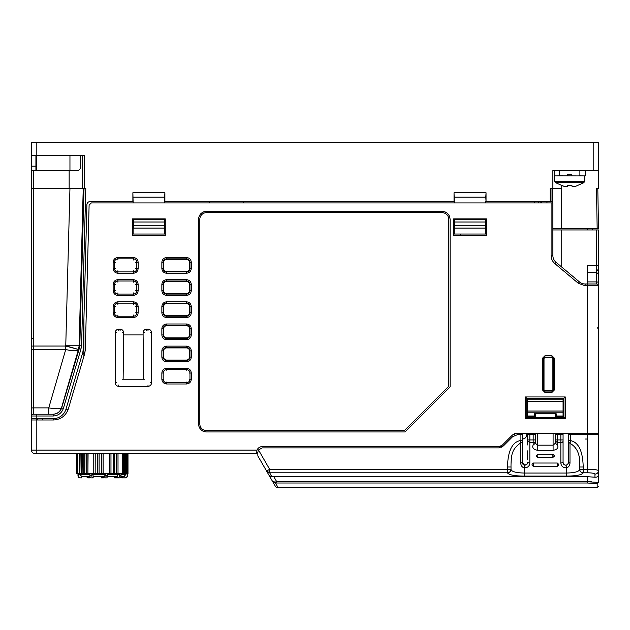 <?xml version="1.0" encoding="UTF-8"?>
<svg xmlns="http://www.w3.org/2000/svg" width="630" height="630" viewBox="0 0 630 630"><rect width="100%" height="100%" fill="white"/><g stroke="black" fill="none" stroke-linecap="round" stroke-linejoin="round"><path stroke-width="0.94" d="M76.758 473.555L76.758 453.647L36.816 453.647L256.528 453.647L127.992 453.647L127.992 473.555L127.977 453.647M76.97 453.647L76.97 473.555L76.773 453.647M76.97 473.555L77.199 453.647M77.199 473.555L77.49 453.647M77.49 473.555L79.23 473.555L79.23 453.647M79.23 473.555L79.892 473.555L79.892 453.647M79.892 473.555L80.152 453.647M80.152 473.555L81.239 473.555L81.239 453.647M81.239 473.555L82.089 473.555L82.089 453.647M82.089 473.555L82.317 453.647M82.317 473.555L83.758 473.555L83.758 453.647M83.758 473.555L84.782 473.555L84.782 453.647M84.782 473.555L84.987 453.647M84.987 473.555L86.735 473.555L86.735 453.647M86.735 473.555L87.909 473.555L87.909 453.647M87.909 473.555L88.074 453.647M88.074 473.555L93.775 473.555L93.775 453.647M93.775 473.555L95.154 473.555L95.154 453.647M95.154 473.555L95.232 453.647M95.232 473.555L97.658 473.555L97.658 453.647M97.658 473.555L99.083 473.555L99.083 453.647M99.083 473.555L99.123 453.647M99.123 473.555L101.651 473.555L101.651 453.647M101.651 473.555L103.099 473.555L103.099 453.647M103.099 473.555L109.518 473.555L109.518 453.647M109.518 473.555L109.596 453.647M109.596 473.555L110.974 473.555L110.974 453.647M110.974 473.555L113.227 473.555L113.227 453.647M113.227 473.555L113.353 453.647M113.353 473.555L114.644 473.555L114.644 453.647M114.644 473.555L116.676 473.555L116.676 453.647M116.676 473.555L116.841 453.647M116.841 473.555L118.015 473.555L118.015 453.647M118.015 473.555L122.433 473.555L122.433 453.647M122.433 473.555L122.661 453.647M122.661 473.555L123.511 473.555L123.511 453.647M123.511 473.555L124.598 473.555L124.598 453.647M124.598 473.555L124.858 453.647M124.858 473.555L125.52 473.555L125.52 453.647M125.52 473.555L126.221 473.555L126.221 453.647M126.221 473.555L126.504 453.647M126.504 473.555L126.953 473.555L126.953 453.647M126.953 473.555L127.685 473.555L127.685 453.647M123.929 477.8A2.213 1.977 -90 0 1 123.433 477.879L122.708 477.879L122.212 476.603M123.433 477.879L122.448 477.879M122.708 477.879L121.724 477.879L121.228 476.603M103.454 477.879L103.454 477.32L103.454 477.879L101.296 477.879L101.296 477.32L101.296 477.879M100.981 476.603L101.296 477.32L103.454 477.32L103.454 476.603L104.706 476.603L104.919 477.879L105.265 473.555M107.368 476.603L115.999 476.603L116.337 477.879L114.573 477.879L114.251 476.603M127.528 473.555L127.528 475.658A2.213 2.189 90 0 1 125.338 477.879L124.197 477.879L123.653 476.603M127.528 475.658L127.189 473.555M127.189 475.658A2.213 2.189 90 0 1 125 477.879M120.873 476.603L123.811 476.603L126 474.429L126.016 473.555M121.023 473.555L121.023 475.658A2.213 1.567 90 0 1 119.456 477.879L117.353 477.879L116.96 476.603M121.023 475.658L119.495 475.658L119.495 473.555M119.495 475.658A2.213 1.567 90 0 1 117.928 477.879M106.864 476.603L117.078 476.603L118.66 473.555M104.919 477.879L107.053 477.879L107.399 473.555M92.397 473.555L93.405 476.603L104.73 476.603L105.076 473.555M91.854 473.555L91.854 475.658A2.213 1.008 90 0 0 92.862 477.879L93.484 476.603L100.335 476.603M91.854 475.658L89.925 475.658L89.925 473.555M89.925 475.658A2.213 1.008 90 0 0 90.933 477.879L92.862 477.879M79.782 473.555L79.797 474.429L89.925 474.429M78.655 473.555L78.655 475.658A2.213 2.103 90 0 0 80.758 477.879L81.53 477.879L82.058 476.603L81.53 477.879L80.758 477.879M81.908 476.603L79.797 474.429L81.908 476.603L90.027 476.603M78.655 475.658L77.986 475.658L77.986 473.555M77.986 475.658A2.213 2.103 90 0 0 80.089 477.879A2.213 2.103 -90 0 1 77.986 475.658M86.759 476.603A2.213 1.299 -90 0 0 87.932 477.879L88.413 477.879L88.736 476.603M115.054 477.879L116.826 477.879M124.275 476.603L122.354 476.603M93.232 477.879L91.303 477.879M88.413 477.879L90.161 477.879L90.492 477.32M101.343 476.603L104.706 476.603M275.341 483.021L278.271 487.754A3.544 3.544 -120 0 1 275.2 485.982L272.546 481.391L275.2 485.982M533.382 463.019L557.306 463.019L558.629 464.294L558.629 465.153L557.306 466.444L533.382 466.444L532.051 465.153L532.051 464.294L533.382 463.019L533.382 466.444M537.815 454.317L552.872 454.317L554.203 455.474L554.203 456.254L552.872 457.451L537.815 457.451L536.484 456.254L536.484 455.474L537.815 454.317L537.815 457.632L552.872 457.632L552.872 454.317M587.428 272.64L587.428 265.624L598.5 265.852L598.5 229.95L596.728 229.95L596.728 272.64L587.428 272.64L587.428 281.917L596.728 281.917L596.728 283.996L587.428 283.996L596.728 283.996A1.772 1.772 0 0 1 598.5 285.768L598.5 433.275L587.428 433.275L587.428 434.598L568.378 434.598L568.378 462.507C568.11 463.908 567.346 464.79 566.087 465.145C564.267 465.153 563.259 464.278 563.062 462.507L564.118 464.625L565.575 465.16M118.763 386.348C116.605 386.127 115.416 384.938 115.188 382.772L115.188 332.719C115.416 330.561 116.605 329.372 118.763 329.143L120.094 329.143C122.252 329.364 123.441 330.561 123.669 332.719L123.669 334.932L143.097 334.932L143.097 332.719C143.317 330.561 144.514 329.372 146.672 329.143L148.003 329.143C150.161 329.364 151.35 330.561 151.578 332.719L151.578 382.772C151.35 384.93 150.161 386.127 148.003 386.348L118.763 386.348L118.763 384.993M199.828 219.319L199.828 423.966A6.646 6.646 0 0 0 206.475 430.613L404.476 430.613L448.773 386.316L448.773 219.319A6.646 6.646 0 0 0 442.134 212.672L206.475 212.672A6.646 6.646 0 0 0 199.828 219.319M454.285 218.878L454.285 234.021L485.793 234.021L485.793 218.878L486.431 218.878L486.431 235.707L460.294 235.707L460.294 234.021M579.167 433.275L579.742 434.598L579.167 433.275M597.303 270.357L598.5 269.034L598.5 273.365L598.5 265.852L598.5 285.768A1.772 1.772 0 0 0 596.728 283.996A1.772 1.772 0 0 1 598.5 285.768A1.772 1.772 0 0 0 596.728 283.996M598.5 326.639L598.5 319.426L598.5 326.962L597.169 328.285M598.374 319.426L598.5 320.961M598.492 269.183L597.193 270.364A1.331 1.331 0 0 0 598.5 269.034L598.5 229.95L552.99 229.95L561.732 229.95L561.732 267.065M598.5 273.365L598.5 285.768L587.428 285.768L587.428 433.275L516.553 433.275L514.348 433.708L514.938 435.141M592.743 433.275L592.539 434.598L592.743 433.275M31.5 205.089L31.5 408.886M31.5 419.982L31.5 450.103L36.816 450.103L36.816 419.982L31.5 419.982L31.5 166.162L35.926 166.162L35.926 155.531M256.528 453.647L256.993 450.103L36.816 450.103L36.816 453.647L34.949 453.647M31.5 450.198L31.5 450.103A3.544 3.544 0 0 0 35.044 453.647A3.544 3.544 0 0 1 31.5 450.103M237.478 453.647L244.188 453.647M38.084 453.647L44.785 453.647M542.343 389.805L543.674 389.82L544.903 391.049L544.013 389.86L544.013 358.407L544.903 357.525L551.99 357.525L552.872 358.407L552.872 389.86L551.99 390.75L544.903 390.75L543.674 389.82L543.666 358.368L544.903 357.139L551.99 357.139L553.219 358.368L553.211 389.82L551.99 391.049L544.903 391.049L544.903 392.372L542.343 389.805L542.343 358.36L544.903 355.808L551.99 355.808L554.55 358.36L554.542 389.805L551.99 392.372L544.903 392.372M555.313 416.044L556.195 415.997L556.195 416.879L555.313 415.997A0.882 0.882 180 0 0 556.195 416.879L563.062 416.879L563.062 417.328L563.944 417.328L526.735 417.328L526.735 398.278L525.412 396.947L565.275 396.947L565.275 418.651L525.412 418.651L526.735 417.328L527.625 417.328L527.625 415.997L534.492 415.997L534.492 413.784L556.195 413.784L556.195 415.997L563.062 415.997L563.062 398.278M523.955 438.716L522.349 439.031M585.207 439.031L587.428 439.031M36.816 419.982L53.479 419.982C60.858 419.533 65.819 415.831 68.347 408.886L84.688 353.698L85.326 349.705L89.113 205.089L91.326 202.931L552.872 202.931L552.872 255.496A8.859 8.859 0 0 0 556.038 262.285L579.442 281.917A8.859 8.859 0 0 0 585.136 283.996A8.859 8.859 0 0 1 579.442 281.917L578.301 283.28L554.896 263.639C552.431 261.489 551.163 258.773 551.1 255.496L551.1 202.931M36.375 418.651L36.375 419.982M32.665 338.365A1.331 1.331 179.5 0 0 31.5 339.68M256.552 452.316L257.796 452.316L257.859 455.955L272.546 481.391L275.538 483.021L276.735 483.005L276.735 481.745L274.995 482.076L275.538 483.021M256.993 450.103C258.056 447.859 259.828 446.678 262.308 446.56L499.039 446.56L502.173 445.26L512.481 434.96L516.553 433.275M260.292 446.93L259.599 447.237M258.347 448.143L257.938 448.568M257.316 449.458L256.969 450.166M587.428 281.917L587.428 283.996L585.136 283.996L585.136 285.768L578.301 283.28M552.872 229.43L552.99 229.95M526.735 433.275L526.735 434.598C526.491 437.362 525.018 438.834 522.309 439.031M165.273 235.707L132.497 235.707L132.497 218.878L165.273 218.878L165.273 235.707M206.475 211.349L442.134 211.349C446.946 211.845 449.607 214.499 450.103 219.319L450.103 386.867L405.027 431.944L206.475 431.944C201.655 431.448 199.001 428.786 198.497 423.966L198.497 219.319C198.993 214.499 201.655 211.845 206.475 211.349L203.537 211.908M138.135 312.787C137.836 315.654 136.253 317.236 133.379 317.536L117.881 317.536C115.014 317.244 113.431 315.661 113.132 312.787L113.132 306.582C113.424 303.715 115.006 302.132 117.881 301.833L133.379 301.833C136.253 302.124 137.836 303.707 138.135 306.582L138.135 312.787L136.812 312.787A3.433 3.433 0 0 1 133.379 316.213L133.379 317.536M138.135 290.635C137.836 293.501 136.253 295.084 133.379 295.383L117.881 295.383C115.014 295.092 113.431 293.509 113.132 290.635L113.132 284.437C113.424 281.571 115.006 279.988 117.881 279.689L133.379 279.689C136.253 279.98 137.836 281.563 138.135 284.437L138.135 290.635L136.812 290.635A3.433 3.433 0 0 1 133.379 294.068L133.379 295.383M138.135 268.49C137.836 271.357 136.253 272.94 133.379 273.239L117.881 273.239C115.014 272.947 113.431 271.365 113.132 268.49L113.132 262.285C113.424 259.418 115.006 257.835 117.881 257.536L133.379 257.536C136.253 257.827 137.836 259.41 138.135 262.285L138.135 268.49L136.812 268.49A3.433 3.433 0 0 1 133.379 271.916L133.379 273.239M191.292 268.49C190.992 271.357 189.41 272.94 186.535 273.239L166.603 273.239C163.737 272.947 162.154 271.365 161.855 268.49L161.855 262.285C162.146 259.418 163.729 257.835 166.603 257.536L186.535 257.536C189.41 257.827 190.992 259.41 191.292 262.285L191.292 268.49L189.969 268.49A3.433 3.433 0 0 1 186.535 271.916L186.535 273.239M191.292 290.635C190.992 293.501 189.41 295.084 186.535 295.383L166.603 295.383C163.737 295.092 162.154 293.509 161.855 290.635L161.855 284.437C162.146 281.571 163.729 279.988 166.603 279.689L186.535 279.689C189.41 279.98 190.992 281.563 191.292 284.437L191.292 290.635L189.969 290.635A3.433 3.433 0 0 1 186.535 294.068L186.535 295.383M191.292 312.787C190.992 315.654 189.41 317.236 186.535 317.536L166.603 317.536C163.737 317.244 162.154 315.661 161.855 312.787L161.855 306.582C162.146 303.715 163.729 302.132 166.603 301.833L186.535 301.833C189.41 302.124 190.992 303.707 191.292 306.582L191.292 312.787L189.969 312.787A3.433 3.433 0 0 1 186.535 316.213L186.535 317.536M191.292 334.932C190.992 337.798 189.41 339.381 186.535 339.68L166.596 339.68C163.737 339.389 162.154 337.814 161.855 334.947L161.855 328.718C162.146 325.86 163.729 324.277 166.596 323.985L186.535 323.985C189.41 324.277 190.992 325.86 191.292 328.734L191.292 334.932L189.969 334.932A3.433 3.433 0 0 1 186.535 338.365L186.535 339.68M191.292 357.084C190.992 359.95 189.41 361.533 186.535 361.833L166.596 361.833C163.737 361.541 162.154 359.958 161.855 357.092L161.855 350.871C162.146 348.012 163.729 346.429 166.596 346.13L186.535 346.13C189.41 346.421 190.992 348.004 191.292 350.878L191.292 357.084L189.969 357.084A3.433 3.433 0 0 1 186.535 360.51L186.535 361.833M191.292 379.228C190.992 382.095 189.41 383.678 186.535 383.977L166.596 383.977C163.737 383.686 162.154 382.111 161.855 379.244L161.855 373.015C162.146 370.156 163.729 368.574 166.596 368.282L186.535 368.282C189.41 368.574 190.992 370.156 191.292 373.031L191.292 379.228L189.969 379.228A3.433 3.433 0 0 1 186.535 382.662L186.535 383.977M486.431 235.707L453.647 235.707L453.647 218.878L486.431 218.878L486.431 235.707M37.257 418.651L37.257 419.982M554.542 389.805L552.872 389.86L551.99 390.75L551.99 392.372M551.99 355.808L551.99 357.525L552.872 358.407L554.55 358.36M542.343 358.36L544.013 358.407L544.903 357.525L544.903 355.808M500.07 446.442L500.74 446.221L501.22 447.387M526.735 398.278L563.952 398.278L565.275 396.947M450.103 219.319L449.544 216.381M449.143 215.523L447.772 213.68M445.93 212.31L445.063 211.908M202.671 212.31L200.836 213.68M199.458 215.523L199.056 216.381M198.497 423.966L199.056 426.904M199.458 427.77L200.836 429.605M202.671 430.983L203.537 431.385M565.275 418.651L563.944 417.328L563.944 398.278M150.247 332.648L151.578 332.719M144.428 332.687L143.097 332.719M143.097 334.932L143.64 379.228L144.459 379.228M123.669 334.932L123.126 379.228L143.64 379.228M123.669 332.719L122.338 332.687M122.307 379.228L123.126 379.228M116.519 332.648L115.188 332.719M163.627 306.582C163.808 304.778 164.8 303.786 166.603 303.605L186.535 303.605C188.346 303.786 189.339 304.778 189.512 306.582L189.512 312.787C189.339 314.591 188.346 315.583 186.535 315.764L166.603 315.764C164.8 315.583 163.808 314.591 163.627 312.787L163.627 306.582L163.178 306.582A3.433 3.433 0 0 1 166.603 303.156L186.535 303.156A3.433 3.433 0 0 1 189.969 306.582L189.969 312.787L189.512 312.787M163.627 284.437C163.808 282.626 164.8 281.634 166.603 281.46L186.535 281.46C188.346 281.634 189.339 282.626 189.512 284.437L189.512 290.635C189.339 292.446 188.346 293.438 186.535 293.611L166.603 293.611C164.8 293.438 163.808 292.446 163.627 290.635L163.627 284.437L163.178 284.437A3.433 3.433 0 0 1 166.603 281.004L186.535 281.004A3.433 3.433 0 0 1 189.969 284.437L189.969 290.635L189.512 290.635M163.627 262.285C163.808 260.481 164.8 259.489 166.603 259.308L186.535 259.308C188.346 259.489 189.339 260.481 189.512 262.285L189.512 268.49C189.339 270.294 188.346 271.286 186.535 271.467L166.603 271.467C164.8 271.286 163.808 270.294 163.627 268.49L163.627 262.285L163.178 262.285A3.433 3.433 0 0 1 166.603 258.859L186.535 258.859A3.433 3.433 0 0 1 189.969 262.285L189.969 268.49L189.512 268.49M189.512 357.084C189.339 358.887 188.346 359.88 186.535 360.061L166.596 360.061C164.792 359.88 163.808 358.895 163.627 357.092L163.627 350.871C163.808 349.067 164.792 348.083 166.596 347.902L186.535 347.902C188.346 348.083 189.339 349.075 189.512 350.878L189.512 357.084L189.969 357.084L189.969 350.878L189.512 350.878M166.596 337.908C164.792 337.735 163.808 336.743 163.627 334.947L163.627 328.718C163.808 326.923 164.792 325.93 166.596 325.757L186.535 325.757C188.346 325.93 189.339 326.923 189.512 328.734L189.512 334.932C189.339 336.743 188.346 337.735 186.535 337.908L166.596 337.908L166.596 338.365A3.418 3.418 0 0 1 163.178 334.947L163.178 328.718A3.418 3.418 0 0 1 166.596 325.3L186.535 325.3A3.433 3.433 0 0 1 189.969 328.734L189.969 334.932L189.512 334.932M243.464 202.931L243.464 201.6L243.464 202.931M278.271 487.754L597.169 487.754L597.169 483.722L598.5 482.399C598.5 487.77 598.5 487.77 598.5 482.399L598.5 434.598L587.428 434.598L587.428 469.295L583.215 469.295L583.215 472.894C581.081 472.673 579.899 471.508 579.671 469.405C579.12 471.642 574.686 472.854 566.386 473.051L566.386 467.775C563.062 467.806 561.212 466.255 560.85 463.137L560.85 442.701L557.526 442.701L557.526 444.977C558.692 447.82 557.211 449.599 553.093 450.316L537.595 450.316C533.405 449.442 531.925 447.662 533.161 444.977L533.161 442.701L529.838 442.701L529.838 463.137L527.625 462.507C527.428 464.271 526.42 465.153 524.601 465.145L522.309 462.507L522.309 434.598L517.655 434.598L512.639 436.677L503.37 445.945L498.676 447.891L262.222 447.891L258.481 449.946L257.796 452.395M597.169 483.722L587.428 483.005L276.735 483.005M598.5 482.423L587.428 481.745L276.735 481.745L273.814 476.682L271.947 476.76L269.128 475.469M589.129 481.753L591.798 481.8M270.278 476.493L271.947 476.76L269.656 472.784L266.584 471.067L269.656 469.295L258.481 449.946M274.995 482.076L272.546 481.391M587.428 483.005L587.428 476.682L594.956 477.225L594.956 474.154C594.507 473.327 592.003 472.87 587.428 472.784L587.428 469.295C594.051 469.366 597.744 469.822 598.5 470.665L598.5 475.083C598.413 476.563 597.232 477.28 594.956 477.225L587.428 476.682L273.814 476.682M598.5 445.678L598.5 440.409M598.5 475.217L598.5 465.893M598.5 465.633L598.5 475.122M257.859 455.955L257.827 454.088M583.215 472.894C581.781 474.949 576.166 476.012 566.386 476.099L524.302 476.099C514.702 476.036 509.087 474.973 507.473 472.894C509.623 472.689 510.804 471.523 511.017 469.405L511.017 467.011C510.922 462.861 511.371 454.624 512.812 452.222C513.403 448.962 519.348 443.048 520.695 443.402L520.096 440.622L520.096 434.598M590.586 434.598L593.625 434.598M507.473 472.894L507.473 467.011C507.906 451.088 512.111 442.291 520.096 440.622L522.309 440.622L522.309 441.74L520.695 443.402L520.695 463.121C521.081 465.924 522.278 467.476 524.302 467.775L524.302 473.051C516.001 472.854 511.568 471.642 511.017 469.405L511.017 469.24M587.428 472.784L583.215 472.784C581.065 472.571 579.884 471.413 579.671 469.295L579.671 467.011L579.671 469.295L583.215 469.295L583.215 467.011L579.671 467.011C580.482 455.104 577.253 447.229 569.992 443.402L568.378 441.74L568.378 440.622L570.591 440.622C578.592 442.323 582.797 451.119 583.215 467.011M568.378 440.622L568.378 454.482M568.378 437.637L568.378 439.031M507.473 467.011L511.017 467.011L511.017 469.295C510.804 471.413 509.623 472.571 507.473 472.784L269.656 472.784L269.656 469.295L511.017 469.295M529.838 463.137C529.46 466.271 527.617 467.814 524.302 467.775L524.601 465.145C523.317 465.011 522.553 464.129 522.309 462.507L520.695 463.121M569.992 463.121L568.378 462.507C568.11 464.176 567.346 465.058 566.087 465.145L566.386 467.775C568.481 467.413 569.685 465.861 569.992 463.121L569.992 443.402L570.591 440.622L570.591 434.598M511.017 468.051L511.017 467.011M568.378 455.608L568.378 462.538M568.236 463.373L567.811 464.152M567.244 464.688L566.134 465.137M568.291 463.176L568.378 462.601M560.85 463.137L563.062 462.507L563.062 433.275M563.062 444.922L563.062 443.473M563.062 455.608L563.062 456.167M563.062 462.64L563.062 456.254M527.625 450.859L527.625 456.215M527.625 440.976L527.625 444.945L527.625 439.937L527.625 440.976L529.838 442.701L529.838 439.937L527.625 439.937L527.625 433.275M522.309 450.537L522.309 455.569M522.987 464.278L523.593 464.783M522.309 450.041L522.309 446.292M533.161 444.977L535.374 443.284L535.5 433.275M537.595 450.316L537.595 445.174L535.374 443.284L535.374 440.976A2.213 1.733 180 0 1 533.161 442.701L533.161 439.937L529.838 439.937L529.838 434.598L527.625 434.598M557.526 444.977L555.313 443.284L553.093 445.174L537.595 445.174L537.595 433.275M555.188 433.275L555.313 442.914M557.306 466.444L558.629 464.838M557.306 463.019L557.306 466.468L533.382 466.491L532.051 465.168L532.051 464.294L532.051 465.153M554.203 456.254L554.203 455.474L554.203 456.309L552.872 457.451M563.062 416.879L563.062 415.997M524.396 465.105L526.735 464.491M527.625 459.837L527.625 456.624M527.625 455.766L527.625 453.167M563.062 445.032L563.062 455.923M563.062 457.12L563.062 460.065M560.85 434.598L555.313 434.598L563.062 434.598L560.85 434.598L560.85 439.937L563.062 439.937L563.062 440.976A2.213 1.733 180 0 1 560.85 442.701L560.85 439.937L557.526 439.937L557.526 442.701L555.313 440.976L555.313 439.937L555.313 440.976M527.625 442.189L527.625 443.465M523.522 464.743L522.309 462.507L522.309 455.844M527.625 398.278L527.625 415.997M535.374 434.598L529.838 434.598M535.374 442.914L535.374 439.937L533.161 439.937L533.161 434.598M527.625 399.16L563.062 399.16M535.374 417.328L535.374 415.997L534.492 416.879L527.625 416.879M555.313 413.784L555.313 417.328M534.492 417.328L534.492 415.997L535.374 415.997L535.374 413.784M571.922 185.456L569.709 185.543L571.922 185.456L571.922 186.118C572.221 186.693 573.623 186.693 576.119 186.118L583.852 182.668L584.766 181.235L584.766 175.912M579.891 170.596L579.891 175.864L578.293 175.912L559.519 175.864L559.519 170.596M554.644 181.235L554.644 175.912M554.809 181.235L555.566 182.668L563.291 186.118C565.803 186.693 567.205 186.693 567.488 186.118L567.488 186.086M598.5 166.162L598.5 188.315L596.468 188.315L597.169 228.619L561.503 228.619L561.732 188.315L552.872 188.315L552.872 170.596L598.5 170.596L598.5 142.246L31.5 142.246L31.5 155.531L84.215 155.531L84.215 188.315L33.272 188.315L33.272 170.596L31.5 170.596M33.272 170.596L76.498 170.596C79.104 170.769 80.49 169.289 80.664 166.162L80.664 155.531M35.926 170.596L35.926 166.162M133.135 218.878L133.135 234.021L164.643 234.021L164.643 218.878M164.643 202.931L164.643 201.6L454.285 201.6L454.033 192.741L486.045 192.741L486.045 201.6L552.014 201.6L552.014 188.315M133.135 202.931L132.883 192.741L164.895 192.741L164.895 201.6M31.5 418.651L53.251 418.651A13.285 13.285 0 0 0 65.992 409.138L82.561 353.209A13.285 13.285 0 0 0 83.105 349.784L86.909 204.616A3.103 3.103 0 0 1 90.003 201.6L133.135 201.6M83.924 318.575L83.916 349.808L83.105 349.784M82.561 353.209L83.916 353.611L83.908 356.328M83.916 353.611L83.916 349.808M454.285 202.931L454.285 201.6M534.46 202.931L534.445 201.6M569.709 185.543L567.488 185.456L569.709 185.543M567.488 185.456L567.118 186.448M566.882 186.504L562.795 185.976M574.363 186.464L572.3 186.441M554.991 182.031L554.809 181.267L584.601 181.267M555.566 182.668L583.852 182.668M554.203 170.596L554.203 175.912L561.125 175.912M559.519 175.864L554.203 175.912M571.922 175.912L571.922 174.825L567.488 174.825L567.488 175.912M578.293 175.912L585.207 175.912L585.207 170.596M585.207 175.912L579.891 175.864M550.242 201.6L550.242 188.315L552.872 188.315M84.215 188.315L85.798 188.315L81.585 345.224L80.963 349.107L63.378 408.39C61.653 413.17 58.251 415.705 53.18 415.997L36.816 415.997L36.816 418.651M33.272 188.315L31.5 188.315L31.5 346.098L33.272 346.051L33.272 188.315M31.5 155.531L31.5 166.162M82.443 155.531L82.443 188.315M132.883 201.6L132.883 192.741M454.033 201.6L454.033 192.741M538.697 202.931L538.697 201.6L538.697 202.931M164.391 225.264L164.391 228.099L133.379 228.099L133.379 219.319L164.391 219.319L164.391 225.264L133.379 225.264M164.643 201.6L164.643 197.174L133.135 197.174M552.628 202.931L552.557 201.6L552.014 201.6M454.285 197.174L485.793 197.174L486.045 201.6M597.169 228.619L598.5 228.619L597.799 188.315M561.503 228.619L552.872 228.619L561.503 228.619M485.793 197.174L486.045 192.741M84.026 188.315L79.813 345.177L79.112 345.768L65.835 345.76L78.482 349.485L65.748 346.051L69.954 188.315M81.585 345.224L79.813 345.177L79.27 348.603L78.569 349.193L79.112 345.768L83.239 188.315M80.963 349.107L79.27 348.603L61.677 407.886C60.244 411.87 57.409 413.981 53.18 414.225L33.272 414.225L33.272 349.477A1.772 0.504 180 0 0 31.5 349.981L31.5 346.098M164.643 197.174L164.895 192.741M546.848 202.931L547.116 201.6L546.848 202.931M541.8 202.931L541.8 201.6M52.999 414.225C57.212 413.965 60.047 411.847 61.496 407.886C60.378 409.051 56.133 409.051 48.754 407.886L48.754 414.225L53.18 414.225L53.18 415.997M63.378 408.39L61.496 407.886L78.482 349.485A13.285 3.638 16.2 0 1 65.748 349.477L33.272 349.477L33.272 346.051L65.748 346.051L65.748 349.477L48.754 407.886L33.272 407.886A1.772 0.504 0 0 0 31.5 408.382M592.743 228.619L592.476 229.95L592.743 228.619M31.5 415.997A1.772 1.772 0 0 1 33.272 414.225A1.772 1.772 0 0 0 31.5 415.997L36.816 415.997L36.816 414.225L48.754 414.225M485.793 202.931L485.793 201.6L485.793 202.931M485.793 234.021L485.793 218.878M454.537 228.099L485.541 228.099L485.541 225.264L454.537 225.264L454.537 228.099M485.541 222.012L454.537 222.012L454.537 219.319L485.541 219.319L485.541 225.264M454.537 222.012L454.537 225.264M83.947 317.709L83.947 356.218M209.349 201.6L209.349 202.931M36.375 155.531L36.375 170.596L36.375 155.531M121.023 474.429L126 474.429M107.399 474.429L118.645 474.429M107.399 475.658L105.265 475.658M92.397 474.429L105.076 474.429M122.212 477.32L121.228 477.32M116.014 477.32L114.251 477.32M90.271 477.32L88.736 477.32M117.881 315.039L117.881 316.213A3.433 3.433 0 0 1 114.447 312.787L114.447 306.582A3.433 3.433 0 0 1 117.881 303.156L133.379 303.156A3.433 3.433 0 0 1 136.812 306.582L136.812 312.787L135.639 312.771M117.881 292.911L117.881 294.068A3.433 3.433 0 0 1 114.447 290.635L114.447 284.437A3.433 3.433 0 0 1 117.881 281.004L133.379 281.004A3.433 3.433 0 0 1 136.812 284.437L136.812 290.635L135.655 290.627M117.881 270.774L117.881 271.916A3.433 3.433 0 0 1 114.447 268.49L114.447 262.285A3.433 3.433 0 0 1 117.881 258.859L133.379 258.859A3.433 3.433 0 0 1 136.812 262.285L136.812 268.49L135.671 268.474M598.5 283.28A1.772 1.355 180 0 0 596.728 281.917L596.728 272.64L598.5 273.995L598.5 265.852L596.728 265.852M587.428 283.996L587.428 285.768L585.136 285.768M525.412 418.651L525.412 396.947M551.1 255.496L552.872 255.496M554.896 263.639L556.038 262.285M138.135 306.582L135.647 306.574M133.379 301.833L133.379 304.322M117.881 301.833L117.881 304.322M113.132 306.582L115.621 306.574M113.132 312.787L115.621 312.771M117.881 317.536L117.881 316.213L133.379 316.213L133.387 315.039M138.135 284.437L135.655 284.421M133.379 279.689L133.379 282.161M117.881 279.689L117.881 282.161M113.132 284.437L115.605 284.421M113.132 290.635L115.605 290.627M117.881 295.383L117.881 294.068L133.379 294.068L133.387 292.911M138.135 262.285L135.671 262.277M133.379 257.536L133.379 259.993M117.881 257.536L117.881 259.993M113.132 262.285L115.589 262.277M113.132 268.49L115.589 268.474M117.881 273.239L117.881 271.916L133.379 271.916L133.387 270.774M191.292 262.285L189.512 262.285M186.535 257.536L186.535 259.308M166.603 257.536L166.603 259.308M161.855 262.285L163.178 262.285L163.178 268.49L161.855 268.49M166.603 273.239L166.603 271.916A3.433 3.433 0 0 1 163.178 268.49L163.627 268.49M186.535 271.467L186.535 271.916L166.603 271.916L166.603 271.467M191.292 284.437L189.512 284.437M186.535 279.689L186.535 281.46M166.603 279.689L166.603 281.46M161.855 284.437L163.178 284.437L163.178 290.635L161.855 290.635M166.603 295.383L166.603 294.068A3.433 3.433 0 0 1 163.178 290.635L163.627 290.635M186.535 293.611L186.535 294.068L166.603 294.068L166.603 293.611M191.292 306.582L189.512 306.582M186.535 301.833L186.535 303.605M166.603 301.833L166.603 303.605M161.855 306.582L163.178 306.582L163.178 312.787L161.855 312.787M166.603 317.536L166.603 316.213A3.433 3.433 0 0 1 163.178 312.787L163.627 312.787M186.535 315.764L186.535 316.213L166.603 316.213L166.603 315.764M191.292 328.734L189.512 328.734M186.535 323.985L186.535 325.757M166.596 323.985L166.596 325.757M161.855 328.718L163.627 328.718M161.855 334.947L163.627 334.947M166.596 339.68L166.596 338.365L186.535 338.365L186.535 337.908M191.292 350.878L189.969 350.878A3.433 3.433 0 0 0 186.535 347.453L186.535 346.13M166.596 346.13L166.596 347.453L186.535 347.453L186.535 347.902M161.855 350.871L163.178 350.871A3.418 3.418 0 0 1 166.596 347.453L166.596 347.902M161.855 357.092L163.178 357.092L163.178 350.871L163.627 350.871M166.596 361.833L166.596 360.51A3.418 3.418 0 0 1 163.178 357.092L163.627 357.092M186.535 360.061L186.535 360.51L166.596 360.51L166.596 360.061M191.292 373.031L189.969 373.031L189.969 379.228L189.41 379.228M186.535 368.282L186.535 369.597A3.433 3.433 0 0 1 189.969 373.031L189.41 373.031M166.596 368.282L166.596 369.597L186.535 369.597L186.535 370.164M161.855 373.015L163.178 373.015A3.418 3.418 0 0 1 166.596 369.597L166.596 370.164M161.855 379.244L163.178 379.244L163.178 373.015L163.737 373.015M166.596 383.977L166.596 382.662A3.418 3.418 0 0 1 163.178 379.244L163.737 379.244M186.535 382.095L186.535 382.662L166.596 382.662L166.596 382.095M115.188 382.772L116.526 382.757M148.003 384.993L148.003 386.348M150.239 382.757L151.578 382.772M148.003 330.474L148.003 329.143M146.672 330.474L146.672 329.143M120.094 330.474L120.094 329.143M118.763 330.474L118.763 329.143M266.584 471.067A3.544 3.465 150 0 0 269.656 472.784M598.5 434.598L598.5 470.665C598.287 472.784 597.106 473.941 594.956 474.154M566.386 476.099L566.386 473.051L524.302 473.051L524.302 476.099M553.093 450.316L553.093 433.275M537.815 457.451L536.484 456.073M556.195 416.879L556.195 417.328M557.526 434.598L557.526 439.937L555.313 439.937M527.625 412.185L563.062 412.185M563.062 411.036L527.625 411.036M527.625 401.294L563.062 401.294M68.056 409.752L65.992 409.138M561.732 188.315L561.732 185.653M69.15 188.315L69.15 170.596M36.816 142.246L36.816 155.531M593.184 142.246L593.184 170.596M164.391 222.012L133.379 222.012M552.652 188.315L552.652 202.931M541.902 201.6L541.8 202.12M587.53 228.619L587.262 229.95M53.251 418.651L53.251 419.982M42.738 419.982L42.47 418.651M69.954 155.531L69.954 170.596M598.5 255.252L598.5 265.852M597.169 487.754L598.5 486.431M598.5 477.477L598.5 476.516M598.5 476.619L598.5 477.501M563.062 441.307L563.062 442.213M524.373 465.098L523.908 464.948M563.062 444.969L563.062 440.976M554.203 456.073L554.203 455.474M522.309 445.52L522.309 441.74M535.374 440.976L535.374 439.937M540.855 202.931L540.879 201.6"/></g></svg>
